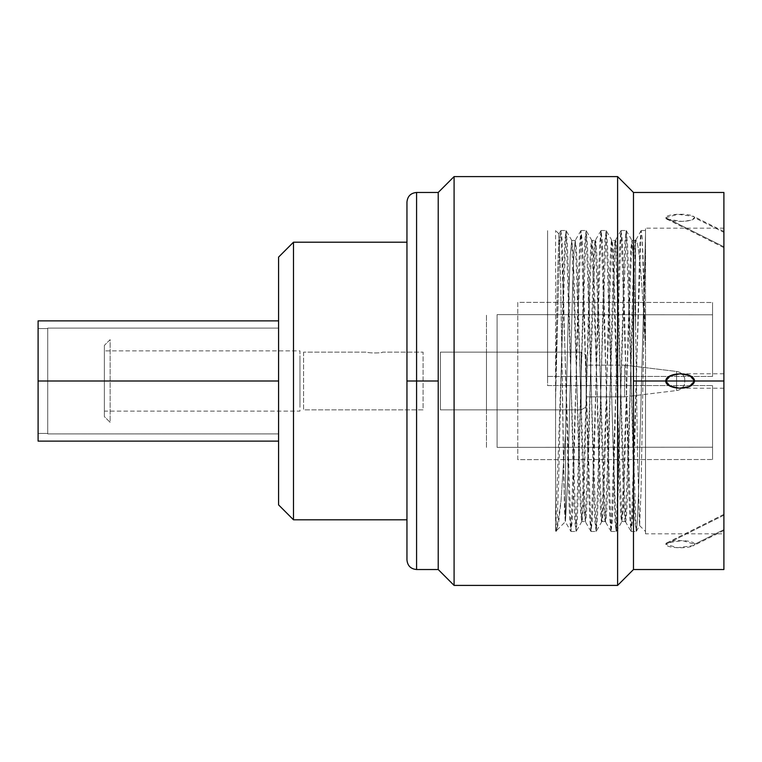<?xml version="1.0" encoding="UTF-8"?>
<svg xmlns="http://www.w3.org/2000/svg" width="762" height="762" viewBox="0 0 762 762"><rect width="100%" height="100%" fill="white"/><g stroke="black" fill="none" stroke-linecap="round" stroke-linejoin="round"><path stroke-width="0.57" stroke-dasharray="3.81 2.86" d="M104.375 345.396L104.375 416.604L104.375 345.396L110.147 339.623L110.147 422.377L104.375 416.604L104.375 345.396L104.375 416.604L110.147 422.377L110.147 339.623L104.375 345.396M104.375 350.891L104.375 411.109L104.375 350.891L104.375 411.109L299.971 411.109L299.971 350.891L104.375 350.891L299.971 350.891L299.971 411.109L104.375 411.109L104.375 350.891M38.1 320.878L38.1 441.122L38.1 381L278.578 381L278.578 320.878L278.578 441.122L278.578 320.878L278.578 441.122L278.578 381L38.1 381L38.1 328.574L38.1 433.426L38.1 328.574L47.72 328.574L47.72 433.426L38.1 433.426L38.1 328.574L38.1 433.426L47.72 433.426L47.72 328.574L38.1 328.574M278.578 437.759L278.578 324.241L278.578 437.759M406.956 519.798L406.956 242.202L406.956 519.798M293.484 242.202L293.484 519.798L293.484 242.202L278.578 257.118M406.956 217.475L406.956 544.525L406.956 217.475M278.578 504.882L293.484 519.798M486.48 447.37L486.48 314.63L486.48 447.37M486.48 410.347L486.48 351.653L486.48 410.347M712.546 385.572L712.546 459.505L712.546 385.572L712.546 459.505L712.546 385.572L712.546 447.218L497.081 447.37L497.081 314.63L712.546 314.782L712.546 376.428L712.546 302.495L712.546 376.428L712.546 314.782L712.546 376.428L547.583 376.428L547.583 385.572L712.546 385.572L547.583 385.572L547.583 376.428L712.546 376.428L712.546 314.782L497.081 314.63L497.081 447.37L712.546 447.218L712.546 385.572L712.546 459.505L517.769 459.638L517.769 302.362L712.546 302.495L712.546 376.428L547.583 376.428L547.583 385.572L712.546 385.572L547.583 385.572L547.583 376.428L712.546 376.428L712.546 302.495L517.769 302.362L517.769 459.638L712.546 459.505L712.546 385.572M547.583 381L547.583 230.705L547.583 381M723.9 569.528L723.9 381C723.9 371.732 723.9 371.732 723.9 381C723.9 390.268 723.9 390.268 723.9 381L633.479 381L633.479 569.528L633.479 381L723.9 381L723.9 192.472M665.74 217.722L677.885 214.293L693.687 216.465L694.592 217.722L723.9 232.381L723.9 231.534L723.9 246.812L665.74 217.722L723.9 246.812L723.9 232.381L723.9 247.66L723.9 232.381L694.592 217.722C693.706 222.856 665.817 222.371 665.74 217.722C666.093 213.227 694.058 212.989 694.592 217.722L690.61 220.304L682.009 221.428L666.645 218.98M723.9 515.188L723.9 530.466L723.9 529.619L694.592 544.278C693.706 549.116 665.817 548.669 665.74 544.278C666.093 539.515 694.058 539.258 694.592 544.278L723.9 529.619L723.9 514.34L723.9 515.188L665.74 544.278L723.9 515.188M406.956 202.082L406.956 381L416.576 381L416.576 569.528L416.576 192.472L416.576 381L438.217 381L438.217 569.528L438.217 381L406.956 381L406.956 559.918L406.956 202.082L406.956 559.918M438.217 381L438.217 192.472L438.217 381M633.479 192.472L633.479 381L633.479 192.472M454.085 585.407L454.085 176.594L454.085 585.407M617.611 585.407L617.611 176.594L617.611 585.407M641.194 230.515L645.509 230.515L645.509 234.182L638.518 493.128L637.346 521.57L636.184 531.485L626.154 230.515L616.125 531.485L606.104 230.515L596.074 531.485L586.045 230.515L576.015 531.485L565.985 230.515L555.565 530.342L555.565 399.507L559.622 243.811L560.975 230.515L571.005 531.485L581.035 230.515L591.055 531.485L601.085 230.515L611.114 531.485L621.144 230.515L631.174 531.485L641.194 230.515L642.271 238.992L643.347 263.49L645.509 347.977L645.509 234.182L641.09 488.985L639.613 525.589L637.603 460.181L635.594 325.631L633.803 265.186L632.003 240.525L630.746 249.107L629.498 277.759L624.478 476.421L623.23 508.664L621.849 521.579C620.182 523.523 618.506 456.248 616.829 380.962C615.153 305.667 613.496 238.677 611.819 240.421C610.143 238.649 608.476 305.876 606.809 381.038C605.133 456.333 603.456 523.637 601.789 521.579C598.437 529.971 595.112 231.981 591.76 240.421C590.093 238.458 588.426 305.667 586.75 381.038C585.073 456.39 583.416 523.246 581.739 521.579L580.501 511.14L579.263 481.374L574.31 284.559L573.072 253.041L571.833 240.525L570.243 254.956L568.652 300.018L565.471 433.435L565.471 521.322L567.9 476.831L572.757 283.045L573.967 252.622L575.186 240.525L576.434 249.098L577.691 277.759L582.701 476.421L583.959 508.673L585.34 521.579C586.997 523.637 588.683 456.333 590.35 381.038C592.026 305.876 593.684 238.649 595.37 240.421L591.76 240.421L581.739 521.579L585.34 521.579L595.37 240.421C597.046 238.677 598.703 305.667 600.38 380.962C602.056 456.248 603.723 523.523 605.39 521.579C608.743 530.114 612.077 231.924 615.42 240.421L625.45 521.579L621.849 521.579L611.819 240.421L615.42 240.421L611.819 240.421L601.789 521.579L591.76 240.421L595.37 240.421L605.39 521.579L601.789 521.579L605.39 521.579L615.42 240.421C618.763 231.562 622.106 530.257 625.45 521.579L635.479 240.421L635.594 325.631L633.736 263.642L631.879 240.421L621.849 521.579L625.45 521.579C628.831 530.104 632.212 225.028 635.594 240.516C638.975 238.592 642.261 284.655 645.509 347.977L645.509 531.485L645.509 234.182L641.033 491.7L639.537 525.456L637.565 457.876L635.594 325.631L635.594 240.516C638.975 238.592 642.261 284.655 645.509 347.977L642.185 237.677L641.08 230.61L639.823 244.173L633.555 491.242L632.308 522.046L631.05 531.39L629.803 517.827L628.545 483.441L623.535 270.758L622.278 239.944L621.02 230.61L619.773 244.173L618.515 278.568L613.505 491.252L612.248 522.056L611 531.39L609.743 517.817L608.486 483.432L603.475 270.758L602.218 239.944L600.97 230.61L599.713 244.173L598.465 278.559L593.446 491.242L592.198 522.046L590.941 531.39L589.683 517.827L588.435 483.441L583.416 270.748L582.168 239.944L580.911 230.61L579.663 244.183L578.406 278.578L573.395 491.252L572.138 522.056L570.881 531.39L569.633 517.827L568.376 483.432L562.108 239.954L560.861 230.61L559.537 245.555L555.565 399.507L557.308 281.073L559.051 234.058L560.622 280.073L563.775 482.108L565.356 521.703L556.498 530.562L558.746 521.837L560.984 501.272L565.471 433.435L565.471 521.322L567.938 475.812L572.853 280.111L574.081 250.717L575.31 240.421L585.34 521.579L581.739 521.579L571.71 240.421L570.147 256.851L568.595 302.295L565.471 433.435L561.127 499.596L556.803 530.133L555.565 530.342L555.565 230.515L555.565 399.507L557.27 283.14L558.975 233.924L560.546 276.12L564.49 509.807L565.28 521.684L570.881 531.39M723.9 381L694.592 381L723.9 381L723.9 388.21L723.9 381L694.592 381L723.9 381L723.9 373.79L723.9 381L645.509 381L723.9 381L723.9 228.181L723.9 381L645.509 381L723.9 381L723.9 533.819L645.509 533.819L645.509 381L645.509 533.819M645.509 381L645.509 228.181L645.509 381M641.08 230.61L635.594 240.516M556.774 530.181L556.079 531.39L555.565 530.342L555.965 531.485M556.079 531.39L557.327 517.827L558.584 483.441L563.604 270.748L564.852 239.944L566.109 230.61L567.357 244.183L568.614 278.578L573.624 491.252L574.881 522.056L576.129 531.39L577.386 517.827L578.644 483.432L583.654 270.758L584.911 239.944L586.159 230.61L587.416 244.173L588.664 278.559L593.684 491.242L594.932 522.056L596.189 531.39L597.446 517.827L598.694 483.432L603.714 270.748L604.961 239.944L606.219 230.61L607.466 244.183L608.724 278.578L614.991 522.056L616.248 531.39L617.496 517.827L623.764 270.758L625.021 239.954L626.269 230.61L627.526 244.173L628.783 278.559L633.793 491.252L635.051 522.056L636.299 531.39L637.451 519.77L638.604 490.318L645.509 234.182M693.668 545.544L677.628 547.697L665.74 544.278L666.655 543.011L682.276 540.582L694.592 544.278M299.971 406.251L299.971 355.749L299.971 406.251M299.971 370.656L299.971 391.344L299.971 370.656M581.139 409.861L581.139 352.139L440.407 352.139L440.407 409.861L581.139 409.861L440.407 409.861L440.407 352.139L581.139 352.139L581.139 409.861L586.14 406.975L586.14 355.025L586.14 406.975L586.14 355.025L581.139 352.139L581.139 409.861L581.139 352.139L586.14 355.025L586.14 406.975L581.139 409.861M303.581 352.139L303.581 409.861L423.091 409.861L423.091 352.139L382.457 352.139C382.915 353.206 367.074 353.206 367.541 352.139L303.581 352.139L367.541 352.139C367.084 353.206 382.924 353.206 382.457 352.139L423.091 352.139L423.091 409.861L303.581 409.861L303.581 352.139M684.733 378.6L684.733 383.4A9.62 9.62 0 0 1 676.58 390.544L676.58 371.456A9.62 9.62 0 0 1 684.733 378.6A9.62 9.62 0 0 0 676.58 371.456L676.58 390.544L624.611 396.869L624.611 365.131L676.58 371.456L676.58 390.544A9.62 9.62 0 0 0 684.733 383.4L684.733 378.6M624.611 396.869L586.14 396.869L586.14 365.131L624.611 365.131L624.611 396.869L676.58 390.544L676.58 371.456L624.611 365.131L624.611 396.869L624.611 365.131L586.14 365.131L586.14 396.869L586.14 365.131L586.14 396.869L624.611 396.869M38.1 381L38.1 441.122M47.72 433.902L47.72 328.098L278.578 328.098L278.578 433.902L47.72 433.902L278.578 433.902L278.578 328.098L47.72 328.098L47.72 433.902M575.31 240.421L571.71 240.421M631.879 240.421L635.479 240.421M723.9 228.181L645.509 228.181M639.594 525.58L645.509 531.485M558.994 233.944L555.565 230.515M625.326 521.475L631.05 531.39M621.02 230.61L615.296 240.525M611 531.39L605.266 521.475M600.97 230.61L595.236 240.525M590.941 531.39L585.216 521.475M580.911 230.61L575.186 240.525M560.861 230.61L558.917 233.972M560.975 230.515L565.985 230.515M571.005 531.485L576.015 531.485M581.035 230.515L586.045 230.515M591.055 531.485L596.074 531.485M601.085 230.515L606.104 230.515M611.114 531.485L616.125 531.485M621.144 230.515L626.154 230.515M631.174 531.485L636.184 531.485M611.943 240.525L606.219 230.61M601.913 521.475L596.189 531.39M591.893 240.525L586.159 230.61M581.863 521.475L576.129 531.39M571.833 240.525L566.109 230.61M616.248 531.39L621.973 521.475M626.269 230.61L632.003 240.525M636.299 531.39L639.67 525.551M723.9 247.66L667.312 219.361M723.9 231.524L693.115 216.141M723.9 373.79L680.409 373.79M723.9 388.21L680.409 388.21M723.9 530.476L693.115 545.859M723.9 514.34L667.312 542.639"/><path stroke-width="1.14" d="M38.1 328.574L38.1 441.122L278.578 441.122L278.578 504.882L278.578 257.118L278.578 320.878L278.578 257.118L293.484 242.202L406.956 242.202L293.484 242.202L293.484 519.798L406.956 519.798L293.484 519.798L293.484 242.202M293.484 519.798L278.578 504.882L278.578 257.118M278.578 441.122L278.578 504.882M723.9 533.819L723.9 381L723.9 569.528L633.479 569.528L633.479 381L665.74 381C665.35 389.334 692.439 391.735 694.592 381L723.9 381L694.592 381C693.772 371.075 665.864 371.923 665.74 381L633.479 381L633.479 192.472L633.479 569.528L617.611 585.407L454.085 585.407L438.217 569.528L438.217 381L438.217 569.528L454.085 585.407L454.085 176.594L454.085 585.407L617.611 585.407L617.611 176.594L617.611 585.407L633.479 569.528M438.217 569.528L416.576 569.528L416.576 381L438.217 381L416.576 381L416.576 192.472L416.576 569.528C410.728 568.966 407.527 565.756 406.956 559.918L406.956 381L416.576 381L406.956 381L406.956 202.082C407.527 196.244 410.728 193.034 416.576 192.472L438.217 192.472L438.217 381L438.217 192.472L454.085 176.594L617.611 176.594L633.479 192.472L617.611 176.594L454.085 176.594L438.217 192.472M633.479 192.472L723.9 192.472L723.9 381M694.592 381L689.858 375.599L680.085 373.79L670.341 375.78L665.74 381L694.592 381L665.74 381L669.979 386.048L679.313 388.191L689.248 386.667L694.592 381M38.1 381L278.578 381L38.1 381L38.1 320.878L278.578 320.878"/></g></svg>

